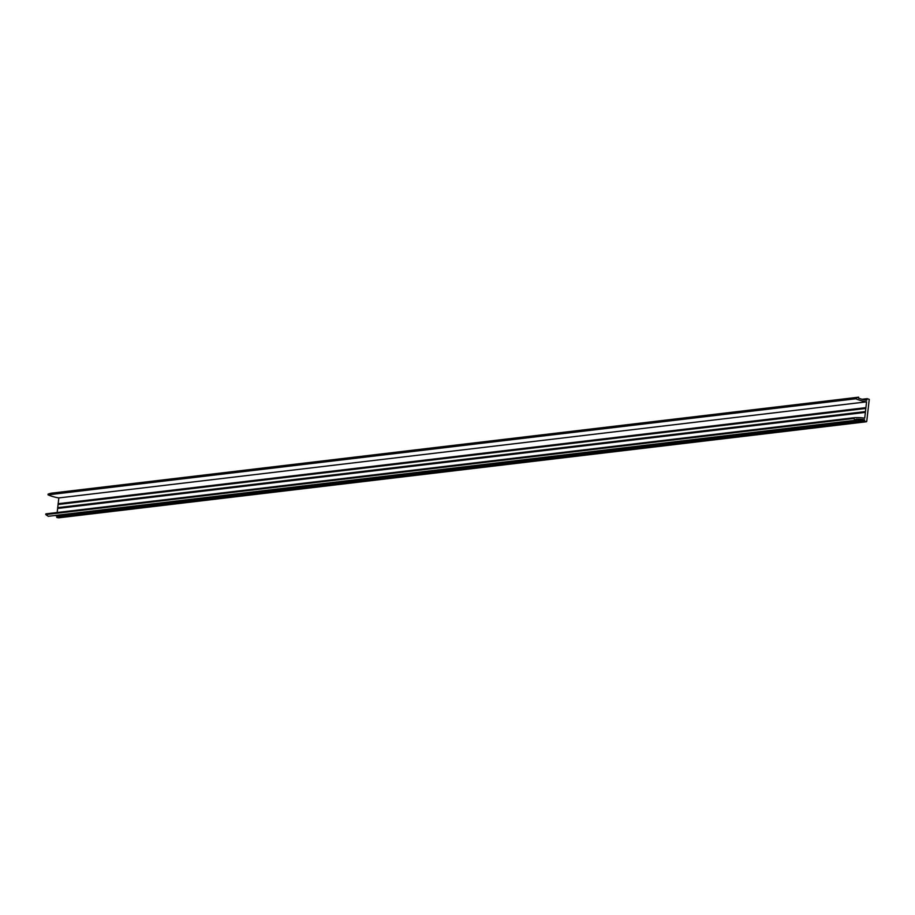 <?xml version="1.0" encoding="UTF-8"?>
<svg xmlns="http://www.w3.org/2000/svg" width="915" height="915" viewBox="0 0 915 915"><rect width="100%" height="100%" fill="white"/><g stroke="black" fill="none" stroke-linecap="round" stroke-linejoin="round"><path stroke-width="1.37" d="M866.574 401.845L864.709 418.189A54.683 49.913 83.2 0 0 853.638 417.778L853.489 418.51L856.017 420.214L856.131 419.23A53.093 48.461 -96.8 0 1 864.538 419.756L864.709 421.495L866.734 421.415L869.25 399.363L867.214 398.654L866.757 400.267A53.093 48.461 -96.8 0 1 858.533 398.162L858.647 397.179L855.822 398.025L855.8 398.78A54.683 49.913 83.2 0 0 866.574 401.845L58.834 497.92L58.171 503.707L865.727 407.678M54.568 515.534A53.093 48.461 -96.8 0 1 56.799 515.831L864.538 419.756M56.799 515.831L56.97 517.57L58.777 517.799M58.171 503.73L57.725 507.653L865.281 411.613M58.08 504.508L865.819 408.445M57.725 507.665L57.176 512.503M57.634 508.454L865.373 412.379M858.647 397.179L50.908 493.242L48.083 494.1L48.06 494.855A54.683 49.913 83.2 0 0 58.834 497.92M45.887 513.853L853.626 417.778L45.887 513.853L45.75 514.585L48.278 516.289L856.017 420.214M864.389 421.037L56.65 517.112M867.123 398.677L862.09 399.272M866.905 398.986L862.856 399.466M864.709 421.495L56.97 517.57M866.333 421.746L58.594 517.821M45.75 514.585L853.489 418.51M48.06 494.855L855.8 398.78M48.083 494.1L855.822 398.025M862.056 399.26L867.214 398.654M58.686 517.821L866.425 421.758M865.819 407.655L58.08 503.719M865.373 411.59L57.634 507.665"/></g></svg>
